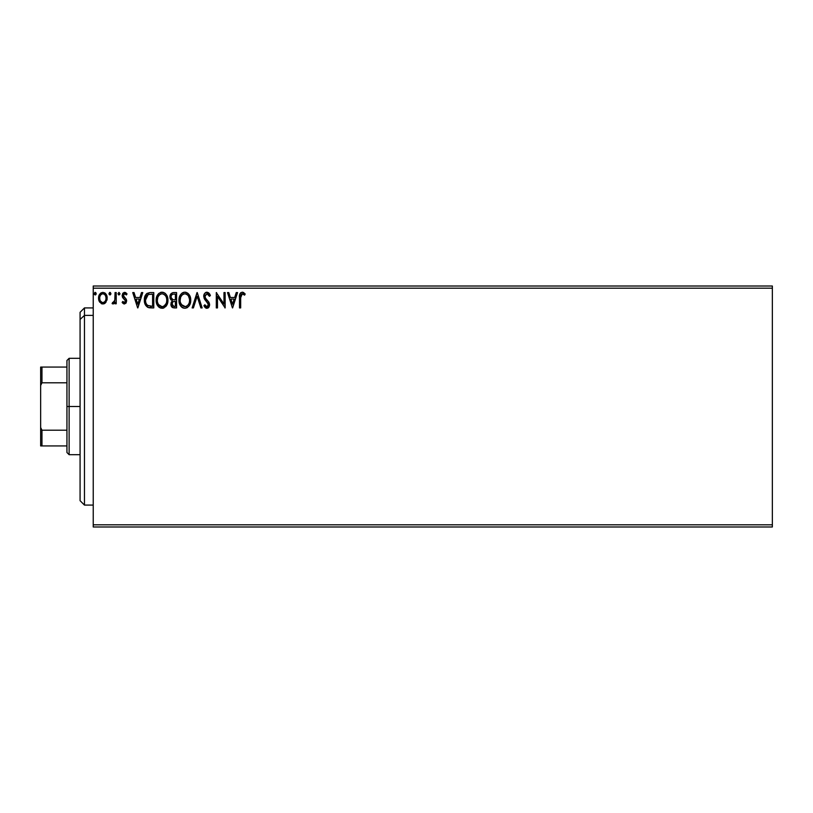 <?xml version="1.0" encoding="UTF-8"?>
<svg xmlns="http://www.w3.org/2000/svg" width="813" height="813" viewBox="0 0 813 813"><rect width="100%" height="100%" fill="white"/><g stroke="black" fill="none" stroke-linecap="round" stroke-linejoin="round"><path stroke-width="1.22" d="M93.231 526.987L772.35 526.987L93.231 526.987L93.231 288.198L772.35 288.198L772.35 524.802L93.231 524.802L93.231 526.987M772.35 286.013L93.231 286.013L93.231 524.802L772.35 524.802L772.35 526.987L772.35 288.198L93.231 288.198L93.231 286.013L772.35 286.013L772.35 288.198L772.35 286.013M106.036 302.131L107.123 297.162L106.137 294.347L104.755 292.914L102.855 292.385L100.954 292.924L98.78 296.176L99.166 301.227L101.91 303.859L103.81 303.859L105.436 302.873L107.184 298.158C107.214 294.977 105.771 293.046 102.855 292.385C99.948 293.056 98.505 294.977 98.536 298.158L99.684 302.141L102.855 303.981L106.036 302.131M115.05 292.578L116.229 292.578L115.05 292.578L114.785 300.576L112.103 303.605L113.698 303.808L115.05 302.141L115.05 303.788L116.229 303.788L116.229 292.578L116.229 303.788L116.229 292.578L115.05 292.578L114.867 300.19L112.103 303.605L112.997 303.981L115.05 302.141L115.05 303.788L116.229 303.788L115.05 303.788M124.399 303.981L126.117 303.005L126.625 300.597L125.995 298.869L123.586 296.633L123.393 294.936L124.745 293.757L126.371 294.946L127.041 293.899L124.613 292.385L123.037 293.097L122.133 295.343L122.651 297.588L125.456 300.83L124.592 302.578L122.824 301.43L122.133 302.395L123.708 303.838L124.399 303.981L126.645 301.044L126.269 299.316L123.312 295.566L124.745 293.757L126.371 294.946L127.041 293.899L124.613 292.385L122.133 295.627L122.519 297.355L125.192 300.088L125.466 301.105L124.328 302.609L122.824 301.43L122.133 302.395L124.399 303.981M146.482 293.818L150.222 292.578L146.99 293.391L145.039 296.084L144.358 300.586L145.537 305.18L148.24 307.538L153.779 307.914L153.779 292.578L150.222 292.578C146.127 293.137 144.165 295.627 144.348 300.058C144.165 303.198 145.324 305.637 147.814 307.365L153.779 307.914L153.779 292.578L153.779 307.914L151.462 307.914M173.525 292.578L176.584 292.578L172.732 292.66L170.395 294.631L170.039 298.147L172.326 300.851L171.218 302.314L170.933 304.855L172.61 307.588L176.584 307.914L176.584 292.578L176.584 307.914L176.584 292.578L173.525 292.578C171.126 292.954 169.917 294.408 169.907 296.938L172.326 300.851L170.882 304.113C170.903 306.531 172.082 307.802 174.419 307.914L176.584 307.914L174.419 307.914M193.403 307.914L192.122 307.914L197.031 292.578L192.122 307.914L193.403 307.914L197.132 296.288L200.862 307.914L202.142 307.914L197.234 292.578L202.142 307.914L197.234 292.578L192.122 307.914L193.403 307.914L197.132 296.288L200.862 307.914L202.142 307.914L200.862 307.914M223.971 292.578L223.971 303.991L216.299 292.578L216.299 307.914L217.478 307.914L217.478 296.481L225.15 307.914L225.15 292.578L223.971 292.578L225.15 292.578L223.971 292.578L223.971 303.991L216.299 292.578L216.299 307.914L217.478 307.914L217.478 296.481L225.15 307.914L225.15 292.578L224.896 307.914M240.678 297.721L241.532 294.042L242.721 293.818L244.601 295.139L245.201 293.96L242.304 292.192L240.719 292.741L239.805 294.164L239.5 307.914L240.678 307.914L240.678 297.721L242.315 293.757L244.601 295.139L245.201 293.96L242.304 292.192C239.967 292.985 239.032 294.773 239.5 297.558L239.5 307.914L240.678 307.914L240.689 297.131M236.248 292.578L237.538 292.578L232.62 307.914L237.538 292.578L236.248 292.578L234.672 297.497L230.364 297.497L228.788 292.578L227.508 292.578L232.427 307.914L237.538 292.578L236.248 292.578L234.672 297.497L230.364 297.497L228.788 292.578L227.508 292.578L232.427 307.914L227.508 292.578L228.788 292.578M206.959 292.192L204.541 293.595L203.717 296.339L204.48 299.062L208.392 304.265L207.234 306.704L206.177 306.542L204.835 304.773L203.911 305.718L205.049 307.446L206.878 308.31L208.961 307.111L209.581 304.123L208.768 302.019L205.283 297.863L205.028 295.434L207.041 293.757L209.449 296.318L210.404 295.546L208.717 292.853L206.959 292.192C204.815 292.66 203.738 294.042 203.717 296.339L208.433 304.794L206.888 306.735L204.835 304.773L203.911 305.718L206.878 308.31L209.612 304.733L209.012 302.395L205.283 297.863L204.896 296.359L207.041 293.757L209.449 296.318L210.404 295.546L206.959 292.192M190.74 300.18L188.921 294.377L187.427 292.965L184.825 292.192L182.224 292.985L180.74 294.418L178.941 300.261L180.364 305.556L182.285 307.548L184.917 308.31L187.163 307.7L188.982 306.044L190.74 300.19C190.801 295.82 188.829 293.147 184.825 292.192C180.832 293.188 178.87 295.871 178.941 300.261C178.87 304.682 180.862 307.365 184.917 308.31C188.89 307.263 190.831 304.56 190.74 300.18M167.935 300.18L167.153 296.156L165.669 293.849L163.383 292.385L160.659 292.385L158.383 293.889L156.899 296.206L156.157 299.57L156.462 303.015L159.47 307.548L163.474 308.097L166.563 305.464L167.935 300.18C167.986 295.82 166.015 293.147 162.021 292.192C158.027 293.188 156.066 295.871 156.137 300.261C156.066 304.682 158.057 307.365 162.112 308.31C166.086 307.263 168.027 304.56 167.935 300.18L166.116 294.387M141.482 292.578L142.773 292.578L137.854 307.914L142.773 292.578L141.482 292.578L139.907 297.497L135.608 297.497L134.033 292.578L132.743 292.578L137.661 307.914L142.773 292.578L141.482 292.578L139.907 297.497L135.608 297.497L134.033 292.578L132.743 292.578L137.661 307.914L132.743 292.578L134.033 292.578M119.968 293.666L118.983 292.385L117.997 293.666L118.556 294.824L119.724 294.509L119.968 293.666L118.983 294.946L119.968 293.666L118.983 292.385L117.997 293.666L118.983 294.946L117.997 293.666L118.983 292.385L119.968 293.666M110.924 293.666L110.365 292.507L109.511 292.507L109.196 294.509L110.162 294.916L110.863 294.103L109.938 294.946L110.924 293.666L109.938 292.385L108.952 293.666L109.938 294.946L108.952 293.666L109.938 292.385L110.924 293.666L109.938 292.385M96.178 293.666L95.619 292.507L94.765 292.507L94.45 294.509L95.416 294.916L96.117 294.103L95.192 294.946L96.178 293.666L95.192 292.385L94.206 293.666L95.192 294.946L94.206 293.666L95.192 292.385L96.178 293.666L95.192 292.385M240.678 307.914L239.5 307.914M239.51 296.826L239.54 296.003M239.845 294.042L240.079 293.523M242.752 292.233L243.941 292.741M245.201 293.96L244.601 295.139L242.02 293.798M243.737 294.418L242.518 293.778M241.288 294.286L240.811 295.353M240.739 295.942L240.689 297.121M232.528 304.214L230.872 299.072L234.174 299.072L232.528 304.214L230.872 299.072L234.174 299.072L232.528 304.214M217.478 307.914L216.299 307.914L216.563 292.578M209.439 293.656L209.866 294.367M209.886 294.408L210.14 294.926M210.404 295.546L209.449 296.318L209.063 295.475M204.927 295.891L205.557 298.33M206.695 299.743L207.234 300.312M209.581 305.353L208.961 307.111M208.555 307.588L207.752 308.137M206.35 308.249L205.669 307.954M204.581 306.847L204.165 306.176M203.911 305.718L205.018 305.099M205.628 306.044L206.177 306.542L205.628 306.044M208.433 304.794L208.392 304.265M208.016 303.259L207.518 302.578M206.329 301.349L206.939 301.969M205.293 300.221L204.876 299.672M204.154 298.422L203.728 295.973M203.768 295.617L203.972 294.723M204.175 294.225L204.998 293.036M205.587 292.568L206.228 292.284M190.72 300.891L190.669 301.542M190.557 302.243L190.252 303.483M190.059 304.052L189.368 305.464M188.992 306.034L186.787 307.893M183.535 308.117L182.762 307.822M182.285 307.558L181.624 307.05M181.208 306.643L180.374 305.566M179.236 302.873L179.023 301.653M178.962 300.952L179.023 301.643M179.023 298.879L179.134 298.147M179.47 296.847L179.703 296.227M180.354 294.977L180.73 294.438M182.712 292.69L181.838 293.269M183.474 292.385L184.144 292.233M185.171 292.202L186.177 292.375M187.569 293.056L188.464 293.849M188.931 294.387L189.307 294.936M189.48 295.21L189.957 296.135M190.1 296.481L190.405 297.446M190.659 301.562L190.72 300.871M184.592 293.767L184.866 293.757C188.057 294.56 189.622 296.704 189.561 300.19L189.5 299.113M185.415 293.798L186.533 294.154L185.415 293.798M187.783 295.139L188.514 296.105M189.388 298.361L189.561 300.19C189.632 303.706 188.067 305.891 184.866 306.735C181.645 305.922 180.069 303.767 180.13 300.261L180.14 300.81L180.13 300.261C180.049 296.725 181.634 294.55 184.866 293.757M188.962 303.452L188.016 305.068M180.191 301.369L180.14 300.81M181.248 304.489L185.415 306.694L182.092 305.515L180.384 302.456M183.25 294.133L183.768 293.93M182.142 294.885L180.994 296.42M180.384 298.046L180.13 300.261L180.73 296.989L182.376 294.682M187.173 294.56L187.773 295.119M185.638 306.653L186.268 306.44M186.472 306.338L185.415 306.694M188.464 304.448L186.949 306.054M189.5 301.298L189.307 302.395M172.559 307.568L171.98 307.141M171.756 306.908L171.36 306.267M171.076 305.546L170.933 304.895M170.933 299.906L170.039 298.158M169.947 296.145L170.395 294.631M170.456 294.499L170.801 293.95M171.563 298.645L171.086 296.938C171.187 295.048 172.183 294.123 174.063 294.154L175.405 294.154L175.405 299.855L172.935 299.672L174.815 299.855L172.935 299.672L171.147 297.629M173.758 306.318L172.061 304.092C172.122 302.304 173.037 301.42 174.805 301.43L175.405 301.43L175.405 306.349L173.179 306.176M172.346 302.71L172.173 304.966L172.437 302.527M174.805 301.43L173.718 301.532L175.405 301.43L175.405 306.349L174.185 306.349M173.199 301.725L173.718 301.532M172.447 294.397L173.169 294.215M172.58 305.749L172.173 304.966M167.915 300.891L167.854 301.572M167.752 302.243L167.448 303.483M167.254 304.052L166.95 304.753M166.939 304.784L166.563 305.454M166.177 306.054L165.75 306.562M163.972 307.903L162.915 308.239M160.73 308.117L158.82 307.05M158.403 306.643L157.57 305.566M156.462 303.015L156.706 303.818M156.431 302.863L156.218 301.664M156.157 300.952L156.157 299.56M156.218 298.879L156.33 298.147M156.665 296.847L156.899 296.227M156.909 296.206L157.925 294.438M158.372 293.889L159.023 293.269M160.669 292.385L161.33 292.233M162.366 292.202L164.622 292.965M164.765 293.056L165.659 293.839M157.935 294.418L157.539 294.987M157.58 298.046L157.316 300.261C157.244 296.725 158.82 294.55 162.061 293.757L161.502 293.798L162.061 293.757C165.242 294.56 166.817 296.704 166.756 300.19C166.828 303.706 165.263 305.891 162.061 306.735L159.978 306.074L158.444 304.489L162.061 306.735C158.84 305.922 157.265 303.767 157.316 300.261L157.925 296.989L159.572 294.682M162.336 293.778L163.149 293.92M157.316 300.261L157.336 300.81L157.316 300.261M157.387 301.369L157.336 300.81M159.338 294.885L158.189 296.42M166.584 298.361L166.695 299.113M164.358 294.56L165.71 296.105M162.061 306.735L162.61 306.694L162.061 306.735M162.834 306.653L163.464 306.44M163.667 306.338L162.61 306.694M166.157 303.452L164.145 306.054M150.527 307.893L149.053 307.741M144.673 302.975L144.511 302.212M144.348 300.058L144.501 298.036M144.816 296.715L145.1 295.942M145.303 295.475L146.015 294.336M148.047 305.729L148.433 305.912C146.34 304.59 145.375 302.639 145.527 300.058L148.179 294.55L152.6 294.154L152.6 306.349L147.519 305.373M145.913 297.324L145.73 298.005M146.614 295.881L147.58 294.885M148.362 294.469L148.942 294.326M150.964 306.328L150.11 306.267M145.527 300.058L145.69 298.219L145.527 300.058M145.659 301.786L145.557 300.922M146.116 303.401L145.852 302.629M146.523 304.214L146.127 303.442M146.238 296.542L145.69 298.219M137.763 304.214L136.106 299.072L139.409 299.072L137.763 304.214L136.106 299.072L139.409 299.072L137.763 304.214M122.885 303.269L122.346 302.68M122.133 302.395L123.109 301.826M122.824 301.43L124.592 302.578M124.206 302.599L125.466 301.105L124.816 299.611M125.405 301.603L125.192 300.088L124.003 298.93M125.456 300.83L125.304 300.322M125.466 301.105L125.192 300.088L125.466 301.105M122.519 297.355L122.133 295.627M122.621 293.666L123.037 293.087M124.054 292.456L124.613 292.385M125.212 292.456L126.025 292.822M127.041 293.899L126.371 294.946L126.066 294.519M123.678 294.367L123.739 296.847M123.373 296.115L124.846 297.792M123.312 295.566L123.586 296.633M126.645 301.044L126.361 299.53M118.983 294.946L117.997 293.666M112.997 303.981L112.103 303.605L112.997 303.981L112.103 303.605L112.661 302.406L113.576 302.527M112.661 302.406L113.19 302.609M114.369 301.694L114.775 300.586M114.785 300.576L115.04 297.771M115.04 297.314L115.05 296.349M104.907 303.33L104.257 303.706M101.971 303.879L101.127 303.534M99.156 301.206L98.82 300.312M98.8 300.221L98.597 299.225M98.536 298.158L98.556 298.686M98.962 295.617L99.206 295.028M105.131 293.188L105.649 293.696M106.137 294.357L106.574 295.16M107.123 299.204L106.92 300.231M99.887 299.641L99.714 298.147C99.664 295.78 100.71 294.316 102.865 293.757C105.009 294.316 106.066 295.769 106.005 298.147L105.832 296.664L106.005 298.147C106.056 300.525 105.009 302.009 102.865 302.609C100.71 302.009 99.664 300.525 99.714 298.147L99.755 298.91M102.123 302.487L100.416 300.942M100.66 294.977L102.123 293.869M103.597 293.869L104.948 294.814M103.79 302.416L103.241 302.578M95.934 294.509L95.416 294.906M95.304 292.395L96.117 293.219M188.443 295.993L189.5 299.093M174.063 294.154L175.405 294.154L175.405 299.855L174.815 299.855M158.433 296.003L158.789 295.475M160.446 294.133L160.964 293.93M166.147 296.969L166.502 298.005M166.695 301.298L166.502 302.395M158.444 304.489L157.58 302.456M151.33 294.154L152.6 294.154L152.6 306.349L151.828 306.349M147.681 305.495L146.767 304.58M99.897 296.664L100.446 295.292M105.273 295.282L105.832 296.664M105.832 299.641L105.66 300.21M84.461 315.383L84.461 307.914L84.461 315.383L93.231 315.383L84.461 315.383L84.461 505.086L84.461 315.383L80.081 319.438L84.461 315.383M80.081 312.304L80.081 319.438L80.081 312.304L84.461 307.914L93.231 307.914M80.081 500.696L80.081 319.438L80.081 500.696L84.461 505.086L93.231 505.086M66.94 367.07L66.94 406.5L69.125 406.5L69.125 358.299L69.125 406.5L80.081 406.5L69.125 406.5L69.125 454.701L69.125 406.5L66.94 406.5L66.94 360.494L66.94 367.07L40.65 367.07L40.65 385.474L41.961 382.801L66.94 382.801L41.961 382.801L41.961 367.07L41.961 382.801L40.65 385.474L40.65 367.07L66.94 367.07M66.94 430.199L66.94 406.5L66.94 452.506L66.94 430.199L41.961 430.199L40.65 427.526L40.65 385.474L40.65 445.931L66.94 445.931L41.961 445.931L41.961 430.199L41.961 445.931L40.65 445.931L40.65 427.526L41.961 430.199L66.94 430.199M66.94 360.494L69.125 358.299L80.081 358.299M80.081 454.701L69.125 454.701L66.94 452.506"/></g></svg>
